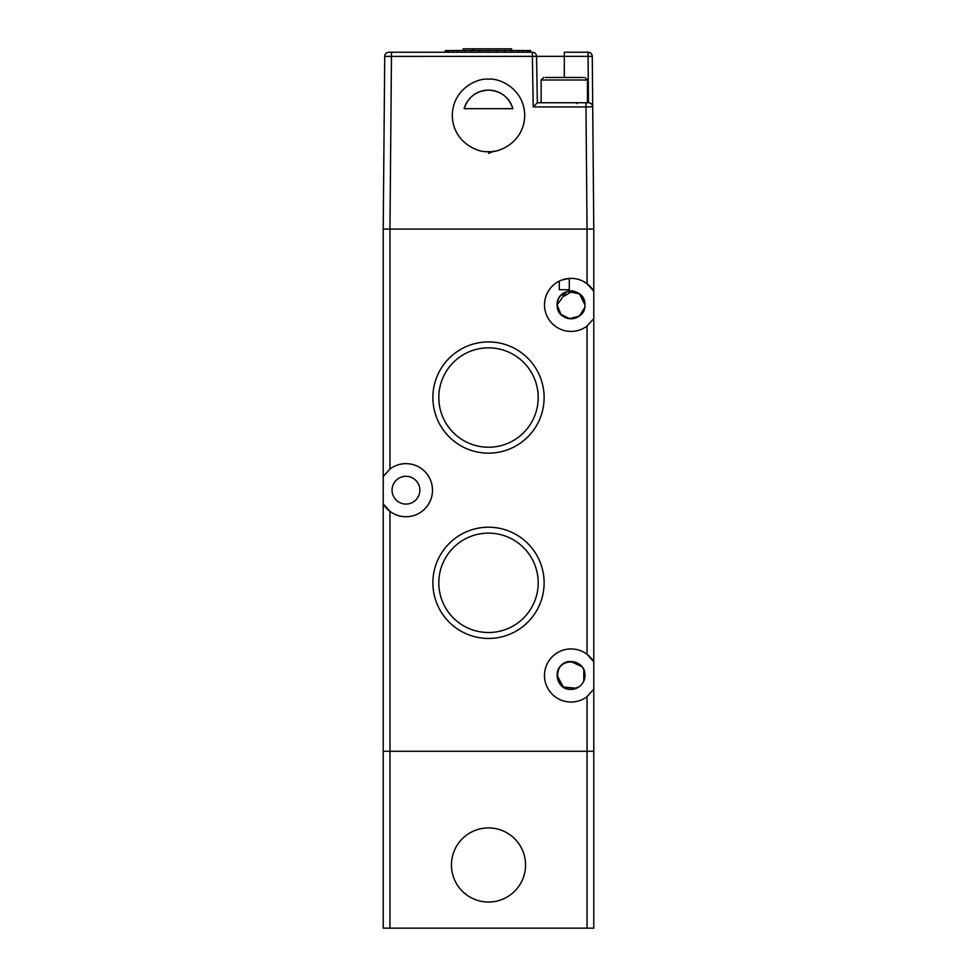 <?xml version="1.0" encoding="UTF-8"?>
<svg xmlns="http://www.w3.org/2000/svg" width="977" height="977" viewBox="0 0 977 977"><rect width="100%" height="100%" fill="white"/><g stroke="black" fill="none" stroke-linecap="round" stroke-linejoin="round"><path stroke-width="1.47" d="M545.239 77.488L583.367 77.488M556.731 77.488L576.65 77.488M585.699 102.756L587.458 102.756L587.458 80.016L541.136 80.016L543.664 77.488M472.978 50.535L472.978 48.85L463.159 48.85L463.159 50.535M472.892 50.535L472.892 48.85M530.609 52.221L530.609 50.535L529.717 50.535L529.717 52.221M528.667 52.221L528.667 50.535L529.717 50.535M527.201 52.221L527.201 50.535L528.667 50.535M523.318 52.221L523.318 50.535L527.201 50.535M518.128 52.221L518.128 50.535L523.318 50.535M511.887 52.221L511.887 50.535L518.128 50.535M504.669 52.221L504.669 50.535L511.887 50.535M496.646 52.221L496.646 50.535L504.669 50.535M488.048 52.221L488.048 50.535L496.646 50.535M479.463 52.221L479.463 50.535L488.048 50.535M471.439 52.221L471.439 50.535L479.463 50.535M464.222 52.221L464.222 50.535L471.439 50.535M457.895 52.221L457.895 50.535L464.222 50.535M452.705 52.221L452.705 50.535L457.895 50.535M448.736 52.221L448.736 50.535L452.705 50.535M447.283 52.221L447.283 50.535L448.736 50.535M446.22 52.221L446.22 50.535L447.283 50.535M445.329 52.221L445.329 50.535L446.22 50.535M511.643 50.535L511.643 48.85L473.711 48.85L473.711 50.535M472.978 48.85L473.711 48.85M451.447 864.987A37.053 37.053 0 0 0 488.5 902.04A37.053 37.053 0 0 0 525.553 864.987A37.053 37.053 0 0 0 488.5 827.922A37.053 37.053 0 0 0 451.447 864.987M383.216 476.52L383.216 503.851A26.526 26.526 0 0 0 389.957 511.35L389.957 928.15L383.216 928.15L383.216 751.276L593.784 751.276L593.784 928.15L587.043 928.15L587.043 751.276L383.216 751.276L383.216 503.851L389.957 511.35A26.526 26.526 0 0 0 432.493 490.185A26.526 26.526 0 0 0 389.957 469.021L383.216 476.52L383.216 229.094L389.957 229.094L383.216 229.094L384.73 56.397A4.213 4.213 0 0 1 388.944 52.221L532.331 52.221A4.213 4.213 0 0 1 536.544 56.361L564.303 56.361L564.303 52.221L588.056 52.221A4.213 4.213 0 0 1 592.27 56.397L593.784 229.094L592.27 56.397L588.056 56.361L588.056 52.221M389.957 928.15L587.043 928.15M488.158 151.606A36.222 36.222 0 0 0 488.5 151.606C499.088 153.059 524.222 142.19 524.722 115.384C524.222 88.577 499.088 77.72 488.5 79.174C477.912 77.72 452.778 88.577 452.278 115.384C452.778 142.19 477.912 153.059 488.5 151.606A36.222 36.222 0 0 0 488.842 151.606M488.842 79.174A36.222 36.222 0 0 0 488.158 79.174M494.081 151.166L488.5 153.291M512.852 108.655C508.907 97.041 500.786 90.861 488.5 90.116A25.268 25.268 0 0 0 464.148 108.655L512.852 108.655A25.268 25.268 0 0 0 488.5 90.116C476.214 90.861 468.093 97.041 464.148 108.655M588.679 102.756L537.35 102.756L533.21 106.933L585.98 106.933L587.043 229.094L593.784 229.094L389.957 229.094L391.459 56.397L384.73 56.397M391.459 52.221L391.459 56.397L536.544 56.361L537.35 102.756M592.709 106.749L585.98 106.933L585.98 102.756M588.508 102.756A4.213 4.213 0 0 1 592.709 106.933M581.681 666.546L571.044 661.576A13.898 13.898 0 0 1 584.942 675.473A13.898 13.898 0 0 1 571.044 689.371A13.898 13.898 0 0 1 557.146 675.473A13.898 13.898 0 0 1 571.044 661.576C553.202 660.44 553.129 690.47 571.044 689.371L578.787 687.014M438.807 582.829A49.693 49.693 0 0 0 488.5 632.522A49.693 49.693 0 0 0 538.193 582.829A49.693 49.693 0 0 0 488.5 533.137A49.693 49.693 0 0 0 438.807 582.829M432.884 582.829A55.616 55.616 0 0 0 488.5 638.445A55.616 55.616 0 0 0 544.116 582.829A55.616 55.616 0 0 0 488.5 527.214A55.616 55.616 0 0 0 432.884 582.829M438.807 397.541A49.693 49.693 0 0 0 488.5 447.234A49.693 49.693 0 0 0 538.193 397.541A49.693 49.693 0 0 0 488.5 347.849A49.693 49.693 0 0 0 438.807 397.541M432.884 397.541A55.616 55.616 0 0 0 488.5 453.157A55.616 55.616 0 0 0 544.116 397.541A55.616 55.616 0 0 0 488.5 341.926A55.616 55.616 0 0 0 432.884 397.541M576.491 688.26L563.289 687.014L557.146 675.473C556.426 657.484 585.675 657.484 584.942 675.473M584.637 307.743L579.312 316.06L569.603 318.71L560.835 314.325L557.146 304.897A13.898 13.898 0 0 0 571.044 318.783A13.898 13.898 0 0 0 584.942 304.897C585.687 286.908 556.402 286.896 557.146 304.897C556.426 322.874 585.675 322.886 584.942 304.897A13.898 13.898 0 0 0 571.044 290.999A13.898 13.898 0 0 0 557.146 304.897L566.501 291.757M567.368 291.488L579.508 293.869L584.942 304.897M564.303 296.055L561.775 294.541C561.067 293.088 573.487 289.766 572.583 291.085L564.303 296.055M392.058 490.185A13.898 13.898 0 0 0 405.956 504.083A13.898 13.898 0 0 0 419.854 490.185A13.898 13.898 0 0 0 405.956 476.287A13.898 13.898 0 0 0 392.058 490.185M593.784 229.094L593.784 291.231L587.043 283.733A26.526 26.526 0 0 0 551.443 322.764A26.526 26.526 0 0 0 587.043 326.049L593.784 318.563L593.784 291.231A26.526 26.526 0 0 0 587.043 283.733L587.043 229.094L389.957 229.094L389.957 469.021M593.784 318.563L593.784 661.808A26.526 26.526 0 0 0 551.443 657.594A26.526 26.526 0 0 0 587.043 696.638L593.784 689.139L593.784 661.808L587.043 654.321L587.043 326.049M593.784 689.139L593.784 751.276L587.043 751.276L587.043 696.638M561.628 280.081L569.298 278.421L569.298 289.729L559.296 289.729L559.296 281.095M571.203 290.999L567.148 291.549M569.298 289.729L559.296 289.729M583.782 681.018L583.806 669.978M533.21 106.933L532.331 52.221M564.303 77.488L564.303 56.361L588.056 56.361L588.472 102.756M576.931 103.599L577.773 102.756M541.136 102.756L541.136 80.016M587.458 80.016L584.942 77.488"/></g></svg>
